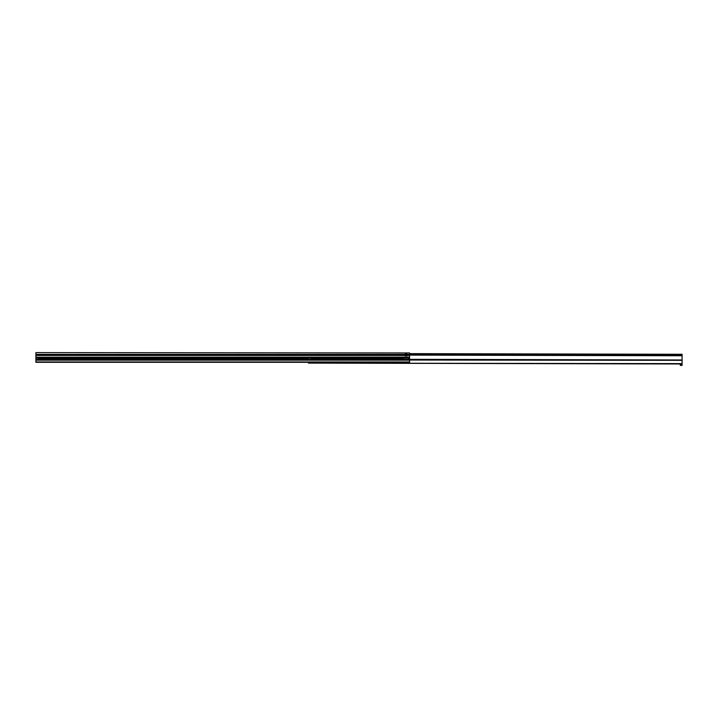 <?xml version="1.0" encoding="UTF-8"?>
<svg xmlns="http://www.w3.org/2000/svg" width="718" height="718" viewBox="0 0 718 718"><rect width="100%" height="100%" fill="white"/><g stroke="black" fill="none" stroke-linecap="round" stroke-linejoin="round"><path stroke-width="1.08" d="M409.574 352.951L35.9 352.592L409.574 352.951L409.574 357.223L35.9 357.223L409.574 357.133M35.9 352.951L35.9 355.446L405.212 355.446M38.036 358.614L308.767 358.614M36.259 358.614L36.259 358.65A0.889 0.889 0 0 1 37.148 357.761A0.889 0.889 0 0 1 38.036 358.65L308.767 358.65A0.889 0.889 0 0 1 309.655 357.761A0.889 0.889 0 0 1 310.544 358.65L404.324 358.65A0.889 0.889 0 0 1 405.212 357.761A0.889 0.889 0 0 1 406.101 358.65A0.889 0.889 0 0 1 406.998 357.761A0.889 0.889 0 0 1 407.887 358.65L409.574 358.65L409.574 357.223M38.036 358.686L308.767 358.686M310.544 358.614L404.324 358.614M310.544 358.686L404.324 358.686M35.9 360.167L409.574 360.167L409.574 362.303L35.9 362.303L35.9 358.65M407.887 358.614L409.574 358.614M35.9 358.614L35.9 357.223M35.9 359.718L409.574 359.718L409.574 358.65M407.887 358.686L409.574 358.686M35.9 354.378L405.212 354.378M406.998 354.378L409.574 354.378M406.998 355.446L409.574 355.446M35.9 355.446L35.9 357.133M409.574 354.818L682.1 355.464L682.082 360.337L409.574 359.7L35.9 360.077M407.887 358.65A0.889 0.889 0 0 1 406.998 359.538A0.889 0.889 0 0 1 406.101 358.65A0.889 0.889 0 0 1 405.212 359.538A0.889 0.889 0 0 1 404.324 358.65A0.889 0.889 0 0 1 405.212 357.761A0.889 0.889 0 0 1 406.101 358.65A0.889 0.889 0 0 1 406.998 357.761A0.889 0.889 0 0 1 407.887 358.65M310.544 358.65A0.889 0.889 0 0 1 309.655 359.538A0.889 0.889 0 0 1 308.767 358.65A0.889 0.889 0 0 0 309.655 359.538A0.889 0.889 0 0 0 310.544 358.65M38.036 358.65A0.889 0.889 0 0 1 37.148 359.538A0.889 0.889 0 0 1 36.259 358.65A0.889 0.889 0 0 1 37.148 357.761A0.889 0.889 0 0 1 38.036 358.65M405.67 354.907L406.541 354.907L405.67 354.907M405.212 354.019L405.212 355.796L406.998 355.796L406.998 354.019L405.212 354.019M409.574 353.633L682.1 354.279L409.574 353.633M409.574 353.992L682.1 354.279M682.1 354.629L682.1 355.213L409.574 354.53M409.574 354.602L682.1 355.464M409.574 360.041L682.082 360.337M682.082 360.678L682.073 363.981L308.399 363.102L682.082 363.622M308.399 362.303L308.399 362.752M680.296 364.726L682.073 364.52L682.073 365.408L680.296 365.399L680.296 364.726L682.073 364.726M35.9 357.582L409.574 357.582M35.9 361.944L409.574 361.944M406.155 358.65A0.835 0.835 0 0 0 406.998 359.485A0.835 0.835 0 0 0 407.833 358.65A0.835 0.835 0 0 0 406.998 357.815A0.835 0.835 0 0 0 406.155 358.65M404.378 358.65A0.835 0.835 0 0 0 405.212 359.485A0.835 0.835 0 0 0 406.047 358.65A0.835 0.835 0 0 0 405.212 357.815A0.835 0.835 0 0 0 404.378 358.65M310.49 358.65A0.835 0.835 0 0 0 309.655 357.815A0.835 0.835 0 0 0 308.821 358.65A0.835 0.835 0 0 0 309.655 359.485A0.835 0.835 0 0 0 310.49 358.65M36.313 358.65A0.835 0.835 0 0 0 37.148 359.485A0.835 0.835 0 0 0 37.982 358.65A0.835 0.835 0 0 0 37.148 357.815A0.835 0.835 0 0 0 36.313 358.65M682.1 355.213L409.574 354.575L682.1 355.204M409.574 355.114L682.1 355.751M409.574 359.332L682.091 359.969"/></g></svg>
